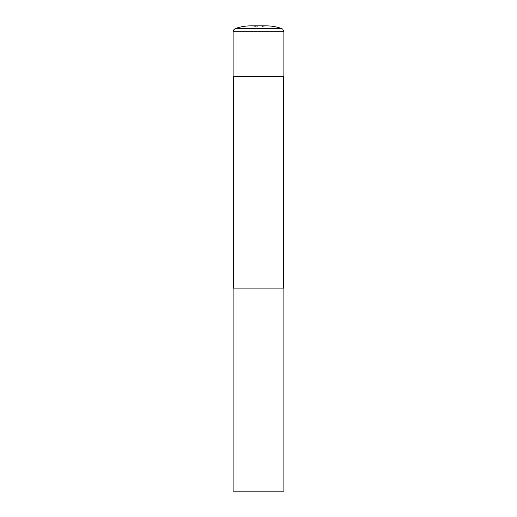 <?xml version="1.0" encoding="UTF-8"?>
<svg xmlns="http://www.w3.org/2000/svg" width="517" height="517" viewBox="0 0 517 517"><rect width="100%" height="100%" fill="white"/><g stroke="black" fill="none" stroke-linecap="round" stroke-linejoin="round"><path stroke-width="0.39" stroke-dasharray="2.58 1.94" d="M256.148 25.85L250.887 25.85L258.5 27.13A23.265 7.186 -90 0 0 256.148 25.85L266.113 25.85L258.5 27.13A23.265 7.186 90 0 1 260.852 25.85M283.878 491.15L233.122 491.15M283.878 288.111L233.122 288.111M283.458 288.111L233.542 288.111L283.458 288.111M283.458 76.613L233.542 76.613L283.458 76.613M283.878 76.613L233.122 76.613M283.878 31.699L233.122 31.699M281.623 28.513L235.377 28.513"/><path stroke-width="0.78" d="M233.122 31.699C233.503 31.117 232.139 30.833 235.377 28.513C240.392 26.742 245.562 25.856 250.887 25.85L266.113 25.85C271.438 25.856 276.608 26.742 281.623 28.513L282.715 29.146L283.878 31.699L283.878 76.613L233.122 76.613L233.122 31.699L283.878 31.699M233.122 491.15L283.878 491.15L283.878 288.111L233.122 288.111L233.122 491.15M283.458 288.111L283.458 76.613M233.542 288.111L233.542 76.613M235.377 28.513L281.623 28.513"/></g></svg>
